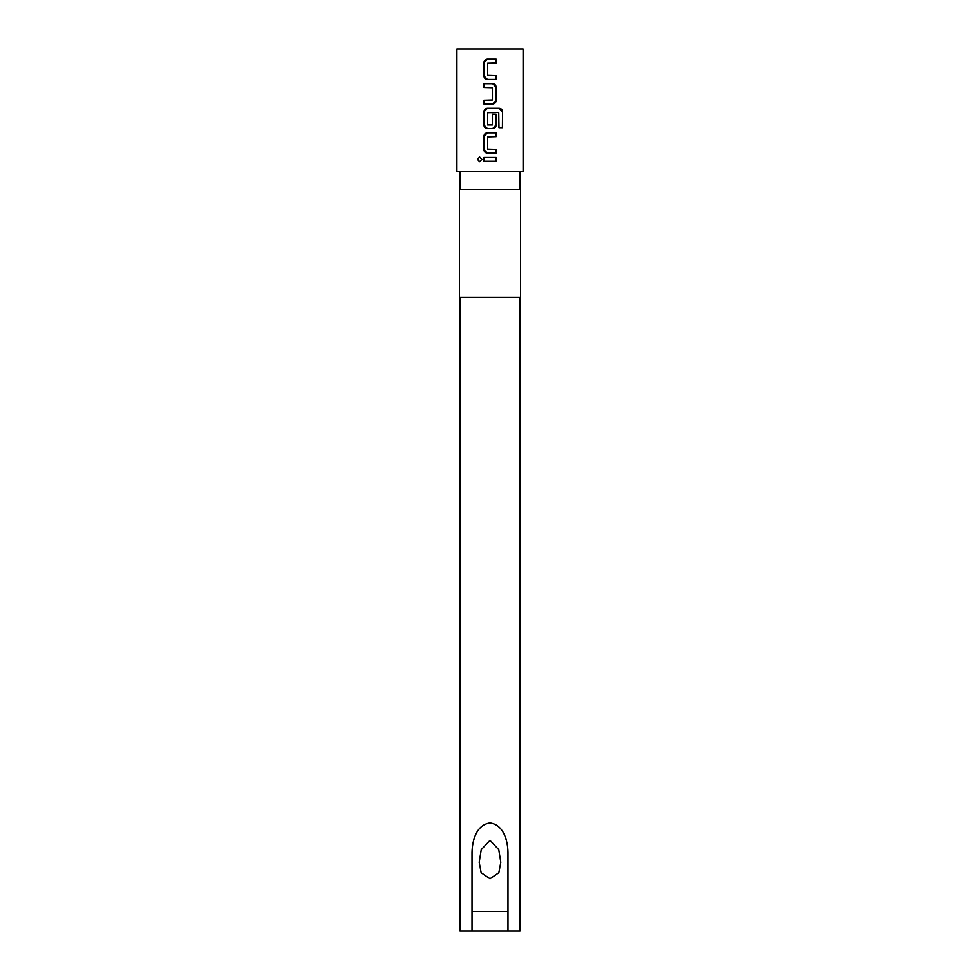 <?xml version="1.0" encoding="UTF-8"?>
<svg xmlns="http://www.w3.org/2000/svg" width="980" height="980" viewBox="0 0 980 980"><rect width="100%" height="100%" fill="white"/><g stroke="black" fill="none" stroke-linecap="round" stroke-linejoin="round"><path stroke-width="1.47" d="M479.698 156.996L477.579 159.336L479.698 161.688M481.891 159.336L479.637 156.996L477.444 159.336L479.649 161.688L481.891 159.336M487.415 59.168L483.949 62.696L483.949 75.925L487.415 79.454M496.101 79.454L496.101 75.681M483.949 100.242L483.949 104.027M483.949 83.741L483.949 87.514M487.415 108.315L483.949 111.843L483.949 125.073L487.415 128.601M492.634 128.601L496.101 125.073L496.101 114.231M487.415 132.876L483.949 136.404L483.949 149.634L487.415 153.162M496.101 153.162L496.101 149.389M483.949 157.449L483.949 161.235M490 878.742L481.143 872.69L479.196 862.29L481.229 849.672L490 840.313L498.771 849.672L500.805 862.29L498.857 872.666L490 878.742M507.995 931L472.005 931L472.005 852.49C472.238 840.681 476.28 824.756 490 822.98C503.622 824.695 507.799 840.681 507.995 852.49L507.995 931L520.062 931L520.062 297.406M490 297.406L520.601 297.406L520.601 189.397L459.399 189.397L459.399 297.406L490 297.406M490 171.402L523.124 171.402L523.124 49L456.876 49L456.876 171.402L490 171.402M490 59.168L496.162 59.168L496.162 62.953L487.636 63.198L487.636 75.423L496.162 75.681L496.162 79.454L487.379 79.454C485.247 79.258 484.083 78.082 483.887 75.925L483.887 62.696C484.071 60.552 485.235 59.376 487.379 59.168L490 59.168M490 83.741L492.671 83.741C494.802 83.937 495.966 85.113 496.162 87.269L496.162 100.499C495.978 102.643 494.814 103.819 492.671 104.027L483.887 104.027L483.887 100.242L492.413 99.997L492.413 87.771L483.887 87.514L483.887 83.741L490 83.741M490 108.315L499.224 108.315C501.27 108.511 502.385 109.687 502.556 111.843L502.556 127.719L498.979 127.719L498.747 112.504L487.636 112.761L487.636 124.975L492.413 124.975L492.413 114.231L496.162 114.231L496.162 125.073C495.978 127.216 494.814 128.392 492.671 128.601L487.379 128.601C485.247 128.405 484.083 127.229 483.887 125.073L483.887 111.843C484.071 109.687 485.235 108.511 487.379 108.315L490 108.315M490 132.876L496.162 132.876L496.162 136.661L487.636 136.906L487.636 149.132L496.162 149.389L496.162 153.162L487.379 153.162C485.247 152.966 484.083 151.79 483.887 149.634L483.887 136.404C484.071 134.26 485.235 133.084 487.379 132.876L490 132.876M490 157.449L496.162 157.449L496.162 161.235L483.887 161.235L483.887 157.449L490 157.449M459.939 297.406L459.939 931L472.005 931M496.101 161.235L496.101 157.449M496.101 136.661L496.101 132.876M502.422 127.719L502.556 111.843M502.422 111.843L499.126 108.315M492.634 104.027L496.162 100.499M496.101 100.499L496.162 87.269M496.101 87.269L492.634 83.741M496.101 62.953L496.101 59.168M472.005 911.339L507.995 911.339M520.062 189.397L520.062 171.402M459.939 189.397L459.939 171.402"/></g></svg>
